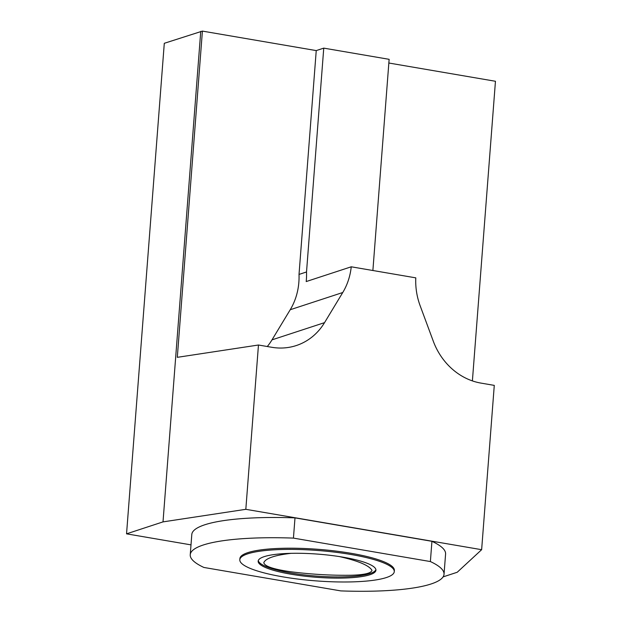 <?xml version="1.0" encoding="UTF-8"?>
<svg xmlns="http://www.w3.org/2000/svg" width="622" height="622" viewBox="0 0 622 622"><rect width="100%" height="100%" fill="white"/><g stroke="black" fill="none" stroke-linecap="round" stroke-linejoin="round"><path stroke-width="0.93" d="M191.001 544.872L126.546 533.839L163.011 521.889L245.822 509.317L258.464 345.008L271.767 347.286A63.327 56.128 71.9 0 0 296.251 345.56A63.327 56.128 71.9 0 0 324.544 322.639L342.761 292.511A63.327 56.128 71.9 0 0 351.243 266.799L306.203 281.564A63.327 56.128 71.9 0 0 306.522 271.969L323.751 48.127L389.131 59.323L372.881 270.508M351.243 266.799L415.799 277.855A63.327 56.128 71.9 0 0 420.153 305.76L433.316 341.268A63.327 56.128 71.9 0 0 480.985 383.105L494.28 385.383L481.638 549.692L245.822 509.317M190.239 554.738L191.801 534.5A127.269 25.012 4.4 0 1 294.999 517.869L431.932 541.311A127.269 25.012 4.4 0 1 445.585 554.031L444.03 574.269A127.269 25.012 4.4 0 1 340.833 590.9L203.899 567.458A127.269 25.012 4.4 0 1 190.239 554.738A127.269 25.012 4.4 0 1 293.436 538.108L294.999 517.869M481.638 549.692L457.217 572.263L443.089 576.889M126.546 533.839L164.294 43.299L202.407 31.1L177.309 357.331L258.464 345.008M267.289 346.524A63.327 56.128 71.9 0 0 272.001 339.861L290.217 309.733A63.327 56.128 71.9 0 0 299.019 274.426L316.24 50.592L323.751 48.127M472.393 380.905L495.454 81.272L388.843 63.016M316.24 50.592L202.407 31.1M163.011 521.889L200.75 31.349M299.019 274.426L306.522 271.969M293.436 538.108L430.377 561.557L431.932 541.311M430.377 561.557A127.269 25.012 4.4 0 1 444.03 574.269M239.812 559.753L239.905 558.564A77.455 15.223 4.4 0 1 318.301 549.327A77.455 15.223 4.4 0 1 394.364 570.444L394.27 571.641A77.455 15.223 4.4 0 1 386.348 577.558A77.455 15.223 4.4 0 1 298.972 579.199A77.455 15.223 4.4 0 1 239.812 559.753A77.455 15.223 4.4 0 1 318.215 550.517A77.455 15.223 4.4 0 1 394.27 571.641M369.896 574.744A59.067 11.608 4.4 0 1 303.264 575.995A59.067 11.608 4.4 0 1 258.153 561.161A59.067 11.608 4.4 0 1 317.935 554.124A59.067 11.608 4.4 0 1 375.937 570.226A59.067 11.608 4.4 0 1 369.896 574.744M375.906 569.628A59.067 11.608 4.4 0 1 369.981 573.554A59.067 11.608 4.4 0 1 304.827 574.977A59.067 11.608 4.4 0 1 258.27 560.577M339.394 556.581C358.288 560.865 369.157 565.46 371.995 570.351C371.194 573.266 364.127 574.899 350.8 575.249C331.114 575.529 310.883 574.339 290.101 571.665C273.299 569.239 264.529 566.238 263.79 562.653C265.633 558.315 274.753 555.205 291.143 553.323M290.217 309.733L342.761 292.511M272.001 339.861L324.544 322.639"/></g></svg>
